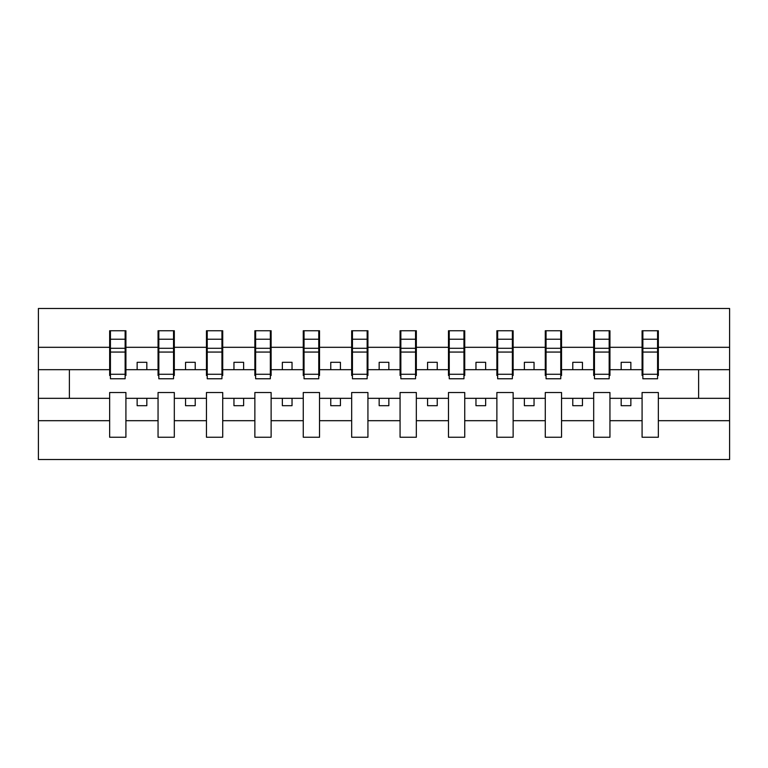 <?xml version="1.0" encoding="UTF-8"?>
<svg xmlns="http://www.w3.org/2000/svg" width="768" height="768" viewBox="0 0 768 768"><rect width="100%" height="100%" fill="white"/><g stroke="black" fill="none" stroke-linecap="round" stroke-linejoin="round"><path stroke-width="1.15" d="M642.086 420.691L609.946 420.691L609.946 392.515L593.683 392.515L593.683 420.691L561.542 420.691L561.542 392.515L545.28 392.515L545.28 420.691L513.139 420.691L513.139 392.515L496.877 392.515L496.877 420.691L464.736 420.691L464.736 392.515L448.474 392.515L448.474 420.691L416.333 420.691L416.333 392.515L400.07 392.515L400.07 420.691L367.93 420.691L367.93 392.515L351.667 392.515L351.667 420.691L319.526 420.691L319.526 392.515L303.264 392.515L303.264 420.691L271.123 420.691L271.123 392.515L254.861 392.515L254.861 420.691L222.72 420.691L222.72 392.515L206.458 392.515L206.458 420.691L174.317 420.691L174.317 392.515L158.054 392.515L158.054 420.691L125.914 420.691L125.914 392.515L109.651 392.515L109.651 420.691L38.4 420.691L38.4 459.514L729.6 459.514L729.6 420.691L658.349 420.691L658.349 437.242L642.086 437.242L642.086 398.323L621.178 398.323L621.178 405.686L630.854 405.686L630.854 398.323M658.349 420.691L658.349 392.515L642.086 392.515L642.086 398.323M593.683 420.691L593.683 437.242L609.946 437.242L609.946 420.691M545.28 420.691L545.28 437.242L561.542 437.242L561.542 420.691M496.877 420.691L496.877 437.242L513.139 437.242L513.139 420.691M448.474 420.691L448.474 437.242L464.736 437.242L464.736 420.691M400.07 420.691L400.07 437.242L416.333 437.242L416.333 420.691M351.667 420.691L351.667 437.242L367.93 437.242L367.93 420.691M303.264 420.691L303.264 437.242L319.526 437.242L319.526 420.691M254.861 420.691L254.861 437.242L271.123 437.242L271.123 420.691M206.458 420.691L206.458 437.242L222.72 437.242L222.72 420.691M158.054 420.691L158.054 437.242L174.317 437.242L174.317 420.691M642.864 374.266L657.571 374.266L657.571 378.768L642.864 378.768L642.864 330.758L642.086 330.758L642.086 347.309L609.946 347.309L609.946 375.485L609.168 375.485M642.864 375.485L642.086 375.485L642.086 347.309M594.461 374.266L609.168 374.266L609.168 378.768L594.461 378.768L594.461 330.758L593.683 330.758L593.683 347.309L561.542 347.309L561.542 375.485L560.765 375.485M594.461 375.485L593.683 375.485L593.683 347.309M546.058 374.266L560.765 374.266L560.765 378.768L546.058 378.768L546.058 330.758L545.28 330.758L545.28 347.309L513.139 347.309L513.139 375.485L512.362 375.485M546.058 375.485L545.28 375.485L545.28 347.309M497.654 374.266L512.362 374.266L512.362 378.768L497.654 378.768L497.654 330.758L496.877 330.758L496.877 347.309L464.736 347.309L464.736 375.485L463.958 375.485M497.654 375.485L496.877 375.485L496.877 347.309M449.251 374.266L463.958 374.266L463.958 378.768L449.251 378.768L449.251 330.758L448.474 330.758L448.474 347.309L416.333 347.309L416.333 375.485L415.555 375.485M449.251 375.485L448.474 375.485L448.474 347.309M400.848 374.266L415.555 374.266L415.555 378.768L400.848 378.768L400.848 330.758L400.07 330.758L400.07 347.309L367.93 347.309L367.93 375.485L367.152 375.485M400.848 375.485L400.07 375.485L400.07 347.309M352.445 374.266L367.152 374.266L367.152 378.768L352.445 378.768L352.445 330.758L351.667 330.758L351.667 347.309L319.526 347.309L319.526 375.485L318.749 375.485M352.445 375.485L351.667 375.485L351.667 347.309M304.042 374.266L318.749 374.266L318.749 378.768L304.042 378.768L304.042 330.758L303.264 330.758L303.264 347.309L271.123 347.309L271.123 375.485L270.346 375.485M304.042 375.485L303.264 375.485L303.264 347.309M255.638 374.266L270.346 374.266L270.346 378.768L255.638 378.768L255.638 330.758L254.861 330.758L254.861 347.309L222.72 347.309L222.72 375.485L221.942 375.485M255.638 375.485L254.861 375.485L254.861 347.309M207.235 374.266L221.942 374.266L221.942 378.768L207.235 378.768L207.235 330.758L206.458 330.758L206.458 347.309L174.317 347.309L174.317 375.485L173.539 375.485M207.235 375.485L206.458 375.485L206.458 347.309M158.832 374.266L173.539 374.266L173.539 378.768L158.832 378.768L158.832 330.758L158.054 330.758L158.054 347.309L125.914 347.309L125.914 330.758L125.136 330.758L125.136 378.768L110.429 378.768L110.429 352.061L125.136 352.061M158.832 375.485L158.054 375.485L158.054 347.309M109.651 420.691L109.651 437.242L125.914 437.242L125.914 420.691M110.429 352.061L110.429 330.758L109.651 330.758L109.651 347.309L38.4 347.309L38.4 308.486L729.6 308.486L729.6 347.309L658.349 347.309L658.349 375.485L657.571 375.485M110.429 375.485L109.651 375.485L109.651 347.309M642.086 330.758L658.349 330.758L658.349 347.309M593.683 330.758L609.946 330.758L609.946 347.309M545.28 330.758L561.542 330.758L561.542 347.309M496.877 330.758L513.139 330.758L513.139 347.309M448.474 330.758L464.736 330.758L464.736 347.309M400.07 330.758L416.333 330.758L416.333 347.309M351.667 330.758L367.93 330.758L367.93 347.309M303.264 330.758L319.526 330.758L319.526 347.309M254.861 330.758L271.123 330.758L271.123 347.309M206.458 330.758L222.72 330.758L222.72 347.309M158.054 330.758L174.317 330.758L174.317 347.309M109.651 330.758L125.914 330.758M621.178 398.323L609.946 398.323M642.086 369.677L630.854 369.677L630.854 362.314L621.178 362.314L621.178 369.677L609.946 369.677M621.178 369.677L630.854 369.677M582.451 405.686L582.451 398.323L572.774 398.323L572.774 405.686L582.451 405.686M572.774 398.323L561.542 398.323M593.683 398.323L582.451 398.323M593.683 369.677L582.451 369.677L582.451 362.314L572.774 362.314L572.774 369.677L561.542 369.677M572.774 369.677L582.451 369.677M534.048 405.686L534.048 398.323L524.371 398.323L524.371 405.686L534.048 405.686M524.371 398.323L513.139 398.323M545.28 398.323L534.048 398.323M545.28 369.677L534.048 369.677L534.048 362.314L524.371 362.314L524.371 369.677L513.139 369.677M524.371 369.677L534.048 369.677M485.645 405.686L485.645 398.323L475.968 398.323L475.968 405.686L485.645 405.686M475.968 398.323L464.736 398.323M496.877 398.323L485.645 398.323M496.877 369.677L485.645 369.677L485.645 362.314L475.968 362.314L475.968 369.677L464.736 369.677M475.968 369.677L485.645 369.677M437.242 405.686L437.242 398.323L427.565 398.323L427.565 405.686L437.242 405.686M427.565 398.323L416.333 398.323M448.474 398.323L437.242 398.323M448.474 369.677L437.242 369.677L437.242 362.314L427.565 362.314L427.565 369.677L416.333 369.677M427.565 369.677L437.242 369.677M388.838 405.686L388.838 398.323L379.162 398.323L379.162 405.686L388.838 405.686M379.162 398.323L367.93 398.323M400.07 398.323L388.838 398.323M400.07 369.677L388.838 369.677L388.838 362.314L379.162 362.314L379.162 369.677L367.93 369.677M379.162 369.677L388.838 369.677M340.435 405.686L340.435 398.323L330.758 398.323L330.758 405.686L340.435 405.686M330.758 398.323L319.526 398.323M351.667 398.323L340.435 398.323M351.667 369.677L340.435 369.677L340.435 362.314L330.758 362.314L330.758 369.677L319.526 369.677M330.758 369.677L340.435 369.677M292.032 405.686L292.032 398.323L282.355 398.323L282.355 405.686L292.032 405.686M282.355 398.323L271.123 398.323M303.264 398.323L292.032 398.323M303.264 369.677L292.032 369.677L292.032 362.314L282.355 362.314L282.355 369.677L271.123 369.677M282.355 369.677L292.032 369.677M243.629 405.686L243.629 398.323L233.952 398.323L233.952 405.686L243.629 405.686M233.952 398.323L222.72 398.323M254.861 398.323L243.629 398.323M254.861 369.677L243.629 369.677L243.629 362.314L233.952 362.314L233.952 369.677L222.72 369.677M233.952 369.677L243.629 369.677M195.226 405.686L195.226 398.323L185.549 398.323L185.549 405.686L195.226 405.686M185.549 398.323L174.317 398.323M206.458 398.323L195.226 398.323M206.458 369.677L195.226 369.677L195.226 362.314L185.549 362.314L185.549 369.677L174.317 369.677M185.549 369.677L195.226 369.677M146.822 405.686L146.822 398.323L137.146 398.323L137.146 405.686L146.822 405.686M137.146 398.323L125.914 398.323M158.054 398.323L146.822 398.323M158.054 369.677L146.822 369.677L146.822 362.314L137.146 362.314L137.146 369.677L125.914 369.677L125.914 347.309M137.146 369.677L146.822 369.677M125.914 369.677L125.914 375.485L125.136 375.485M109.651 398.323L38.4 398.323L38.4 347.309M38.4 420.691L38.4 398.323M109.651 369.677L38.4 369.677M729.6 420.691L729.6 347.309M69.379 398.323L69.379 369.677M729.6 369.677L698.621 369.677L698.621 398.323L658.349 398.323M729.6 398.323L698.621 398.323M698.621 369.677L658.349 369.677M125.136 340.435L125.914 340.435M109.651 340.435L110.429 340.435M110.429 348.288L125.136 348.288M174.317 330.758L173.539 330.758L173.539 374.266M173.539 340.435L174.317 340.435M158.054 340.435L158.832 340.435M158.832 352.061L173.539 352.061M158.832 348.288L173.539 348.288M222.72 330.758L221.942 330.758L221.942 374.266M221.942 340.435L222.72 340.435M206.458 340.435L207.235 340.435M207.235 352.061L221.942 352.061M207.235 348.288L221.942 348.288M271.123 330.758L270.346 330.758L270.346 374.266M270.346 340.435L271.123 340.435M254.861 340.435L255.638 340.435M255.638 352.061L270.346 352.061M255.638 348.288L270.346 348.288M319.526 330.758L318.749 330.758L318.749 374.266M318.749 340.435L319.526 340.435M303.264 340.435L304.042 340.435M304.042 352.061L318.749 352.061M304.042 348.288L318.749 348.288M367.93 330.758L367.152 330.758L367.152 374.266M367.152 340.435L367.93 340.435M351.667 340.435L352.445 340.435M352.445 352.061L367.152 352.061M352.445 348.288L367.152 348.288M416.333 330.758L415.555 330.758L415.555 374.266M415.555 340.435L416.333 340.435M400.07 340.435L400.848 340.435M400.848 352.061L415.555 352.061M400.848 348.288L415.555 348.288M464.736 330.758L463.958 330.758L463.958 374.266M463.958 340.435L464.736 340.435M448.474 340.435L449.251 340.435M449.251 352.061L463.958 352.061M449.251 348.288L463.958 348.288M513.139 330.758L512.362 330.758L512.362 374.266M512.362 340.435L513.139 340.435M496.877 340.435L497.654 340.435M497.654 352.061L512.362 352.061M497.654 348.288L512.362 348.288M561.542 330.758L560.765 330.758L560.765 374.266M560.765 340.435L561.542 340.435M545.28 340.435L546.058 340.435M546.058 352.061L560.765 352.061M546.058 348.288L560.765 348.288M609.946 330.758L609.168 330.758L609.168 374.266M609.168 340.435L609.946 340.435M593.683 340.435L594.461 340.435M594.461 352.061L609.168 352.061M594.461 348.288L609.168 348.288M658.349 330.758L657.571 330.758L657.571 374.266M657.571 340.435L658.349 340.435M642.086 340.435L642.864 340.435M642.864 352.061L657.571 352.061M642.864 348.288L657.571 348.288M110.429 374.266L125.136 374.266M110.429 339.235L125.136 339.235M158.832 339.235L173.539 339.235M207.235 339.235L221.942 339.235M255.638 339.235L270.346 339.235M304.042 339.235L318.749 339.235M352.445 339.235L367.152 339.235M400.848 339.235L415.555 339.235M449.251 339.235L463.958 339.235M497.654 339.235L512.362 339.235M546.058 339.235L560.765 339.235M594.461 339.235L609.168 339.235M642.864 339.235L657.571 339.235"/></g></svg>
